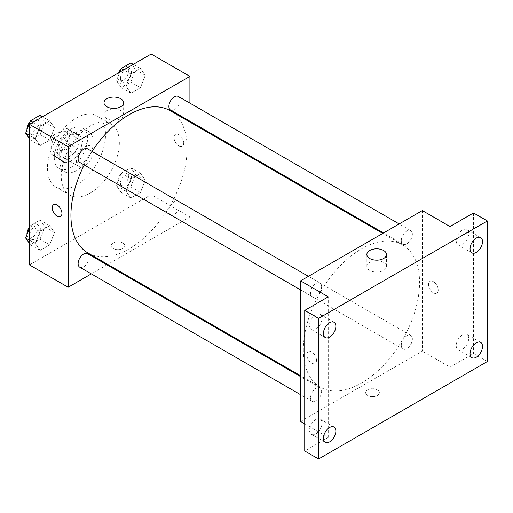 <?xml version="1.0" encoding="UTF-8"?>
<svg xmlns="http://www.w3.org/2000/svg" width="513" height="513" viewBox="0 0 513 513"><rect width="100%" height="100%" fill="white"/><g stroke="black" fill="none" stroke-linecap="round" stroke-linejoin="round"><path stroke-width="0.38" stroke-dasharray="2.56 1.92" d="M76.463 161.05A11.741 6.778 120 0 0 78.893 166.424A11.741 6.778 120 0 0 90.634 159.646A11.741 6.778 120 0 0 90.634 146.09A11.741 6.778 120 0 0 81.586 149.238A11.741 6.778 120 0 0 76.463 161.05M51.563 146.673A11.741 6.778 120 0 0 53.993 152.047A11.741 6.778 120 0 0 65.728 145.269A11.741 6.778 120 0 0 65.728 131.713A11.741 6.778 120 0 0 56.687 134.861A11.741 6.778 120 0 0 51.563 146.673M54.038 134.861L65.683 128.135A15.153 8.747 120 0 1 67.434 128.763A15.153 8.747 120 0 1 68.851 129.962L68.851 143.416A15.153 8.747 120 0 1 65.683 148.905L54.038 155.625A15.153 8.747 120 0 1 52.288 155.003A15.153 8.747 120 0 1 50.87 153.797L50.87 140.35A15.153 8.747 120 0 1 54.038 134.861L62.336 139.651L73.987 132.931L65.683 128.135M65.683 148.905L73.987 153.695L62.336 160.422L54.038 155.625M50.87 153.797L59.168 158.588L59.168 145.141L50.87 140.35M59.168 158.588A15.153 8.747 120 0 0 60.585 159.793A15.153 8.747 120 0 0 62.336 160.422M73.987 153.695A15.153 8.747 120 0 0 77.155 148.206L68.851 143.416M73.987 132.931A15.153 8.747 120 0 1 75.738 133.553A15.153 8.747 120 0 1 77.155 134.759L77.155 148.206M62.336 139.651A15.153 8.747 120 0 0 59.168 145.141M68.158 159.453A15.653 9.035 -60 0 1 60.335 160.229A15.653 9.035 -60 0 1 60.335 142.159A15.653 9.035 -60 0 1 75.988 133.117A15.653 9.035 -60 0 1 78.386 145.66A15.653 9.035 -60 0 1 68.158 159.453M70.929 161.05A15.653 9.035 120 0 0 81.157 147.257A15.653 9.035 120 0 0 78.752 134.714A15.653 9.035 120 0 0 66.69 138.908A15.653 9.035 120 0 0 59.861 154.663A15.653 9.035 120 0 0 63.105 161.826A15.653 9.035 120 0 0 70.929 161.05M77.155 134.759L68.851 129.962M70.929 167.443A23.476 13.556 -60 0 1 59.187 168.604A23.476 13.556 -60 0 1 59.187 141.492A23.476 13.556 -60 0 1 82.67 127.936A23.476 13.556 -60 0 1 86.267 146.75A23.476 13.556 -60 0 1 70.929 167.443M76.463 170.637A23.476 13.556 -60 0 1 64.721 171.797A23.476 13.556 -60 0 1 64.721 144.692A23.476 13.556 -60 0 1 88.204 131.136A23.476 13.556 -60 0 1 91.801 149.95A23.476 13.556 -60 0 1 76.463 170.637M76.463 185.013A41.085 23.72 -60 0 1 55.917 187.046A41.085 23.72 -60 0 1 55.917 139.607A41.085 23.72 -60 0 1 97.008 115.887A41.085 23.72 -60 0 1 103.305 148.808A41.085 23.72 -60 0 1 76.463 185.013M90.294 193.003A41.085 23.72 120 0 0 117.137 156.792A41.085 23.72 120 0 0 110.84 123.87A41.085 23.72 120 0 0 79.182 134.881A41.085 23.72 120 0 0 61.246 176.228A41.085 23.72 120 0 0 69.755 195.036A41.085 23.72 120 0 0 90.294 193.003M145.256 180.121L140.466 192.471L130.879 198.005L126.089 191.189L130.879 178.838L140.466 173.304L145.256 180.121L140.466 192.471L130.879 198.005L126.089 191.189L130.879 178.838L140.466 173.304L145.256 180.121L135.573 174.529L130.783 186.879L121.196 192.413L116.406 185.597L121.196 173.247L130.783 167.713L135.573 174.529M145.256 75.321L140.466 87.678L130.879 93.212L126.089 86.389L130.879 74.039L140.466 68.505L145.256 75.321L140.466 87.678L130.879 93.212L126.089 86.389L130.879 74.039L140.466 68.505L145.256 75.321L135.573 69.73L130.783 82.086L121.196 87.62L116.406 80.797L119.76 72.153M151.168 54.019L151.168 194.6L29.427 264.888M54.506 232.517L49.71 244.868L40.129 250.402L35.333 243.585L40.129 231.235L49.71 225.701L54.506 232.517L49.71 244.868L40.129 250.402L35.333 243.585L40.129 231.235L49.71 225.701L54.506 232.517L44.817 226.926L40.027 239.276L30.44 244.81L29.427 243.361M54.506 127.718L49.71 140.075L40.129 145.609L35.333 138.786L40.129 126.435L49.71 120.901L54.506 127.718L49.71 140.075L40.129 145.609L35.333 138.786L40.129 126.435L49.71 120.901L54.506 127.718L44.817 122.132L40.027 134.483L30.44 140.017L29.427 138.568M189.906 122.075L189.906 216.961L151.168 194.6M189.906 216.961L107.73 264.407M106.98 264.843L91.327 273.878M113.123 248.516A6.849 3.957 0 0 0 120.587 249.369A6.849 3.957 0 0 0 124.813 245.721A6.849 3.957 0 0 0 117.964 241.764A6.849 3.957 0 0 0 111.116 245.721A6.849 3.957 0 0 0 113.123 248.516A6.849 3.957 0 0 0 120.587 249.369A6.849 3.957 0 0 0 124.813 245.714A6.849 3.957 0 0 0 117.964 241.764A6.849 3.957 0 0 0 111.116 245.714A6.849 3.957 0 0 0 113.123 248.51M87.947 252.986A82.176 47.446 120 0 0 170.124 205.54A82.176 47.446 120 0 0 170.117 110.654M92.045 151.425A82.176 47.446 120 0 0 84.222 164.981M189.906 103.132L189.906 121.203M170.496 110A7.823 4.521 120 0 0 178.325 105.479A7.823 4.521 120 0 0 178.325 96.444M168.88 211.215A7.823 4.521 120 0 0 170.496 214.793A7.823 4.521 120 0 0 178.325 210.279A7.823 4.521 120 0 0 178.325 201.237A7.823 4.521 120 0 0 172.291 203.334A7.823 4.521 120 0 0 168.88 211.215M79.746 267.19A7.823 4.521 120 0 0 87.569 262.675A7.823 4.521 120 0 0 87.569 253.64M87.569 148.841A7.823 4.521 -60 0 1 89.191 152.425A7.823 4.521 -60 0 1 85.774 160.3A7.823 4.521 -60 0 1 79.746 162.397M173.997 137.49A6.849 3.957 -120 0 0 176.985 144.377A6.849 3.957 -120 0 0 182.262 146.211A6.849 3.957 -120 0 0 182.262 138.305A6.849 3.957 -120 0 0 175.414 134.355A6.849 3.957 -120 0 0 173.997 137.49A6.849 3.957 -120 0 0 176.985 144.384A6.849 3.957 -120 0 0 182.262 146.218A6.849 3.957 -120 0 0 182.262 138.311A6.849 3.957 -120 0 0 175.414 134.355A6.849 3.957 -120 0 0 173.997 137.49M53.673 204.642L53.673 204.642A6.849 3.957 60 0 1 58.95 206.476A6.849 3.957 60 0 1 61.938 213.37A6.849 3.957 60 0 1 60.521 216.499A6.849 3.957 60 0 1 60.521 216.505M106.877 118.638A9.811 5.669 180 0 1 104.004 114.63A9.811 5.669 180 0 1 113.815 108.961A9.811 5.669 180 0 1 123.627 114.63A9.811 5.669 180 0 1 117.573 119.862A9.811 5.669 180 0 1 106.877 118.638M303.35 349.552A82.176 47.446 120 0 0 320.368 387.168A82.176 47.446 120 0 0 402.545 339.728A82.176 47.446 120 0 0 402.538 244.842A82.176 47.446 120 0 0 339.221 266.856A82.176 47.446 120 0 0 303.35 349.552M321.613 286.613A7.823 4.521 -60 0 1 318.195 294.488A7.823 4.521 -60 0 1 312.167 296.585A7.823 4.521 -60 0 1 312.167 287.549A7.823 4.521 -60 0 1 319.99 283.029A7.823 4.521 -60 0 1 321.613 286.613M401.301 345.403A7.823 4.521 120 0 0 402.917 348.981A7.823 4.521 120 0 0 410.746 344.467A7.823 4.521 120 0 0 410.746 335.425A7.823 4.521 120 0 0 404.712 337.522A7.823 4.521 120 0 0 401.301 345.403M310.545 397.799A7.823 4.521 120 0 0 312.167 401.378A7.823 4.521 120 0 0 319.99 396.863A7.823 4.521 120 0 0 319.99 387.822A7.823 4.521 120 0 0 313.962 389.918A7.823 4.521 120 0 0 310.545 397.799M401.301 240.603A7.823 4.521 120 0 0 402.917 244.188A7.823 4.521 120 0 0 410.746 239.667A7.823 4.521 120 0 0 410.746 230.632A7.823 4.521 120 0 0 404.712 232.729A7.823 4.521 120 0 0 401.301 240.603M422.327 210.574L422.327 351.149L300.586 421.442M487.35 361.537L473.518 353.547L449.997 367.128L422.327 351.149M304.735 423.834L328.249 437.416L304.735 450.991M367.68 395.478A6.849 3.957 0 0 0 375.144 396.337A6.849 3.957 0 0 0 379.37 392.682A6.849 3.957 0 0 0 372.521 388.732A6.849 3.957 0 0 0 365.673 392.682A6.849 3.957 0 0 0 367.68 395.478A6.849 3.957 0 0 0 375.144 396.337A6.849 3.957 0 0 0 379.37 392.682A6.849 3.957 0 0 0 372.521 388.732A6.849 3.957 0 0 0 365.673 392.682A6.849 3.957 0 0 0 367.68 395.478M449.997 226.547L449.997 367.128M428.554 284.459A6.849 3.957 -120 0 0 431.542 291.346A6.849 3.957 -120 0 0 436.82 293.179A6.849 3.957 -120 0 0 436.82 285.273A6.849 3.957 -120 0 0 429.971 281.323A6.849 3.957 -120 0 0 428.554 284.459A6.849 3.957 -120 0 0 431.542 291.346A6.849 3.957 -120 0 0 436.82 293.186A6.849 3.957 -120 0 0 436.82 285.273A6.849 3.957 -120 0 0 429.971 281.323A6.849 3.957 -120 0 0 428.554 284.459M328.249 437.416L328.249 296.835M316.495 360.338A6.849 3.957 60 0 1 315.072 363.473A6.849 3.957 60 0 1 308.23 359.517A6.849 3.957 60 0 1 308.23 351.61A6.849 3.957 60 0 1 313.501 353.444A6.849 3.957 60 0 1 316.495 360.338M316.495 360.331A6.849 3.957 60 0 1 315.078 363.467A6.849 3.957 60 0 1 308.23 359.517A6.849 3.957 60 0 1 308.23 351.61A6.849 3.957 60 0 1 313.507 353.444A6.849 3.957 60 0 1 316.495 360.331M369.732 270.396A9.811 5.669 180 0 1 366.859 266.388A9.811 5.669 180 0 1 376.67 260.719A9.811 5.669 180 0 1 386.488 266.388A9.811 5.669 180 0 1 380.428 271.621A9.811 5.669 180 0 1 369.732 270.396M462.45 334.854A8.804 5.085 120 0 0 456.698 342.613A8.804 5.085 120 0 0 458.045 349.667A8.804 5.085 120 0 0 466.849 344.589A8.804 5.085 120 0 0 466.849 334.418A8.804 5.085 120 0 0 462.45 334.854M462.45 230.061A8.804 5.085 120 0 0 456.698 237.82A8.804 5.085 120 0 0 458.045 244.874A8.804 5.085 120 0 0 466.849 239.789A8.804 5.085 120 0 0 466.849 229.625A8.804 5.085 120 0 0 462.45 230.061M473.518 212.966L473.518 353.547M315.803 419.525A8.804 5.085 120 0 0 310.051 427.278A8.804 5.085 120 0 0 311.397 434.338A8.804 5.085 120 0 0 320.202 429.253A8.804 5.085 120 0 0 320.202 419.089A8.804 5.085 120 0 0 315.803 419.525M315.803 314.726A8.804 5.085 120 0 0 310.051 322.485A8.804 5.085 120 0 0 311.397 329.538A8.804 5.085 120 0 0 320.202 324.46A8.804 5.085 120 0 0 320.202 314.289A8.804 5.085 120 0 0 315.803 314.726M40.027 115.31L44.817 122.132M29.703 130.86A7.823 4.521 120 0 0 31.325 134.438A7.823 4.521 120 0 0 39.148 129.924A7.823 4.521 120 0 0 39.148 120.888A7.823 4.521 120 0 0 33.114 122.985A7.823 4.521 120 0 0 29.703 130.86M49.71 140.075L40.027 134.483M40.129 145.609L30.44 140.017M35.333 138.786L29.427 135.374M40.129 126.435L32.935 122.28M49.71 120.901L42.515 116.752M26.958 129.827A7.823 4.521 120 0 0 28.555 132.841A7.823 4.521 120 0 0 36.378 128.327A7.823 4.521 120 0 0 36.378 119.285A7.823 4.521 120 0 0 30.145 121.607M130.783 62.913L135.573 69.73M120.459 78.463A7.823 4.521 120 0 0 122.075 82.042A7.823 4.521 120 0 0 129.904 77.527A7.823 4.521 120 0 0 129.904 68.492A7.823 4.521 120 0 0 123.87 70.589A7.823 4.521 120 0 0 120.459 78.463M140.466 87.678L130.783 82.086M130.879 93.212L121.196 87.62M126.089 86.389L116.406 80.797M130.879 74.039L123.691 69.883M140.466 68.505L133.271 64.349M118.599 72.82A7.823 4.521 120 0 0 117.689 76.867A7.823 4.521 120 0 0 119.311 80.445A7.823 4.521 120 0 0 127.134 75.93A7.823 4.521 120 0 0 127.134 66.889A7.823 4.521 120 0 0 120.901 69.21M29.427 228.266L30.44 225.643L40.027 220.109L44.817 226.926M29.703 235.653A7.823 4.521 120 0 0 31.325 239.238A7.823 4.521 120 0 0 39.148 234.717A7.823 4.521 120 0 0 39.148 225.682A7.823 4.521 120 0 0 33.114 227.778A7.823 4.521 120 0 0 29.703 235.653M49.71 244.868L40.027 239.276M40.129 250.402L30.44 244.81M35.333 243.585L29.427 240.174M40.129 231.235L30.44 225.643M49.71 225.701L40.027 220.109M26.958 234.627A7.823 4.521 120 0 0 28.555 237.641A7.823 4.521 120 0 0 36.378 233.12A7.823 4.521 120 0 0 36.378 224.085A7.823 4.521 120 0 0 29.427 227.285M120.459 183.256A7.823 4.521 120 0 0 122.075 186.841A7.823 4.521 120 0 0 129.904 182.32A7.823 4.521 120 0 0 129.904 173.285A7.823 4.521 120 0 0 123.87 175.382A7.823 4.521 120 0 0 120.459 183.256M140.466 192.471L130.783 186.879M130.879 198.005L121.196 192.413M126.089 191.189L116.406 185.597M130.879 178.838L121.196 173.247M140.466 173.304L130.783 167.713M117.689 181.66A7.823 4.521 120 0 0 119.311 185.244A7.823 4.521 120 0 0 127.134 180.723A7.823 4.521 120 0 0 127.134 171.688A7.823 4.521 120 0 0 121.106 173.785A7.823 4.521 120 0 0 117.689 181.66M53.993 152.047L78.893 166.424M65.728 131.713L90.634 146.09M78.752 134.714L75.988 133.117M63.105 161.826L60.335 160.229M75.738 133.553L67.434 128.763M60.585 159.793L52.288 155.003M88.204 131.136L82.67 127.936M64.721 171.797L59.187 168.604M110.84 123.87L97.008 115.887M69.755 195.036L55.917 187.046M123.627 114.63L123.627 102.741M104.004 114.63L104.004 102.741M402.538 244.842L382.756 233.415M320.368 387.168L300.586 375.747M300.586 289.896L312.167 296.585M308.409 276.34L319.99 283.029M410.746 335.425L178.325 201.237M402.917 348.981L170.496 214.793M319.99 387.822L300.586 376.619M312.167 401.378L300.586 394.696M410.746 230.632L399.165 223.944M402.917 244.188L383.512 232.979M386.488 266.388L386.488 254.499M366.859 266.388L366.859 254.499M458.045 349.667L471.883 357.657M466.849 334.418L480.687 342.408M311.397 434.338L325.236 442.321M320.202 419.089L334.04 427.072M311.397 329.538L325.236 337.528M320.202 314.289L334.04 322.279M458.045 244.874L471.883 252.864M466.849 229.625L480.687 237.615M39.148 120.888L36.378 119.285M31.325 134.438L28.555 132.841M129.904 68.492L127.134 66.889M122.075 82.042L119.311 80.445M39.148 225.682L36.378 224.085M31.325 239.238L28.555 237.641M129.904 173.285L127.134 171.688M122.075 186.841L119.311 185.244"/><path stroke-width="0.77" d="M91.327 273.878L68.158 287.254L29.427 264.888L29.427 124.306L151.168 54.019L189.906 76.386L189.906 103.132M107.73 264.407L106.98 264.843M84.222 164.981A82.176 47.446 120 0 0 70.929 215.364A82.176 47.446 120 0 0 87.947 252.986L300.586 375.747M382.756 233.415L170.117 110.654A82.176 47.446 120 0 0 92.045 151.425M189.906 121.203L189.906 122.075M68.158 287.254L68.158 146.673L189.906 76.386M399.165 223.944L178.325 96.444A7.823 4.521 120 0 0 172.291 98.541A7.823 4.521 120 0 0 168.88 106.415A7.823 4.521 120 0 0 170.496 110L383.512 232.979M300.586 376.619L87.569 253.64A7.823 4.521 120 0 0 81.541 255.731A7.823 4.521 120 0 0 78.123 263.611A7.823 4.521 120 0 0 79.746 267.19L300.586 394.696M300.586 289.896L79.746 162.397A7.823 4.521 -60 0 1 79.746 153.361A7.823 4.521 -60 0 1 87.569 148.841L308.409 276.34M68.158 146.673L29.427 124.306M106.877 106.749A9.811 5.669 180 0 1 104.004 102.741A9.811 5.669 180 0 1 113.815 97.079A9.811 5.669 180 0 1 123.627 102.741A9.811 5.669 180 0 1 117.573 107.98A9.811 5.669 180 0 1 106.877 106.749M61.938 213.37A6.849 3.957 60 0 1 60.515 216.505A6.849 3.957 60 0 1 53.673 212.549A6.849 3.957 60 0 1 53.673 204.642A6.849 3.957 60 0 1 58.944 206.476A6.849 3.957 60 0 1 61.938 213.37M60.521 216.505A6.849 3.957 60 0 1 53.673 212.549A6.849 3.957 60 0 1 53.673 204.642M304.735 423.834L300.586 421.442L300.586 280.861L422.327 210.574L449.997 226.547L473.518 212.966L487.35 220.956L487.35 361.537L318.567 458.981L304.735 450.991L304.735 310.416L328.249 296.835L300.586 280.861M318.567 458.981L318.567 318.4L304.735 310.416M318.567 318.4L487.35 220.956M369.732 258.507A9.811 5.669 180 0 1 366.859 254.499A9.811 5.669 180 0 1 376.67 248.837A9.811 5.669 180 0 1 386.488 254.499A9.811 5.669 180 0 1 380.428 259.738A9.811 5.669 180 0 1 369.732 258.507M476.282 252.428A8.804 5.085 -60 0 1 471.883 252.864A8.804 5.085 -60 0 1 470.53 245.804A8.804 5.085 -60 0 1 476.282 238.051A8.804 5.085 -60 0 1 480.687 237.615A8.804 5.085 -60 0 1 482.034 244.669A8.804 5.085 -60 0 1 476.282 252.428M329.635 337.092A8.804 5.085 -60 0 1 325.236 337.528A8.804 5.085 -60 0 1 323.883 330.475A8.804 5.085 -60 0 1 329.635 322.715A8.804 5.085 -60 0 1 334.04 322.279A8.804 5.085 -60 0 1 335.387 329.333A8.804 5.085 -60 0 1 329.635 337.092M329.635 441.885A8.804 5.085 -60 0 1 325.236 442.321A8.804 5.085 -60 0 1 323.883 435.268A8.804 5.085 -60 0 1 329.635 427.509A8.804 5.085 -60 0 1 334.04 427.072A8.804 5.085 -60 0 1 335.387 434.126A8.804 5.085 -60 0 1 329.635 441.885M476.282 357.221A8.804 5.085 -60 0 1 471.883 357.657A8.804 5.085 -60 0 1 470.53 350.603A8.804 5.085 -60 0 1 476.282 342.844A8.804 5.085 -60 0 1 480.687 342.408A8.804 5.085 -60 0 1 482.034 349.462A8.804 5.085 -60 0 1 476.282 357.221M29.427 138.568L25.65 133.2L30.44 120.844L40.027 115.31L42.515 116.752M29.427 135.374L25.65 133.194M32.935 122.28L30.44 120.844M30.145 121.607A7.823 4.521 120 0 0 26.933 129.263A7.823 4.521 120 0 0 26.958 129.827M119.76 72.153L121.196 68.447L130.783 62.913L133.271 64.349M123.691 69.883L121.196 68.447M120.901 69.21A7.823 4.521 120 0 0 118.599 72.82M29.427 243.361L25.65 237.994L29.427 228.266M29.427 240.174L25.65 237.994M29.427 227.285A7.823 4.521 120 0 0 26.933 234.056A7.823 4.521 120 0 0 26.958 234.627"/></g></svg>
